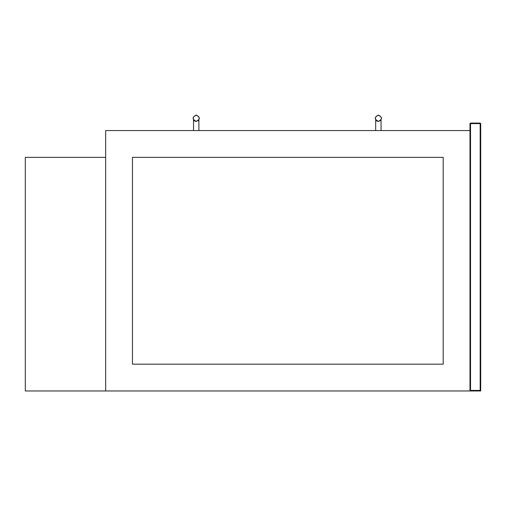 <?xml version="1.0" encoding="UTF-8"?>
<svg xmlns="http://www.w3.org/2000/svg" width="506" height="506" viewBox="0 0 506 506"><rect width="100%" height="100%" fill="white"/><g stroke="black" fill="none" stroke-linecap="round" stroke-linejoin="round"><path stroke-width="0.76" d="M469.985 130.58L105.665 130.58L105.665 390.961L480.7 390.961L480.162 390.423L470.523 390.423L469.985 390.961L469.985 123.616L470.523 123.078L470.523 123.616L480.162 123.616L480.162 390.423M480.7 390.961L480.7 123.616L480.162 123.078L470.523 123.078M378.368 115.147C382.378 117.221 382.378 119.289 378.368 121.364C374.364 119.289 374.364 117.221 378.368 115.147M378.368 121.472C382.517 119.327 382.517 117.183 378.368 115.039C374.225 117.183 374.225 119.327 378.368 121.472L376.426 120.814M381.05 130.58L381.05 120.03L380.297 120.826M132.452 364.168L132.452 157.366L443.199 157.366L443.199 364.168L132.452 364.168M105.665 157.366L105.665 390.961L25.3 390.961L25.3 157.366L105.665 157.366M196.208 115.147C200.218 117.221 200.218 119.289 196.208 121.364C192.204 119.289 192.204 117.221 196.208 115.147M196.208 121.472C200.357 119.327 200.357 117.183 196.208 115.039C192.065 117.183 192.065 119.327 196.208 121.472L194.266 120.814M198.89 130.58L198.89 120.03L198.137 120.826M470.523 390.423L470.523 123.616L469.985 123.616M480.7 123.616L480.162 123.616L480.162 123.078M375.692 120.03L375.692 130.58M193.532 120.03L193.532 130.58"/></g></svg>
